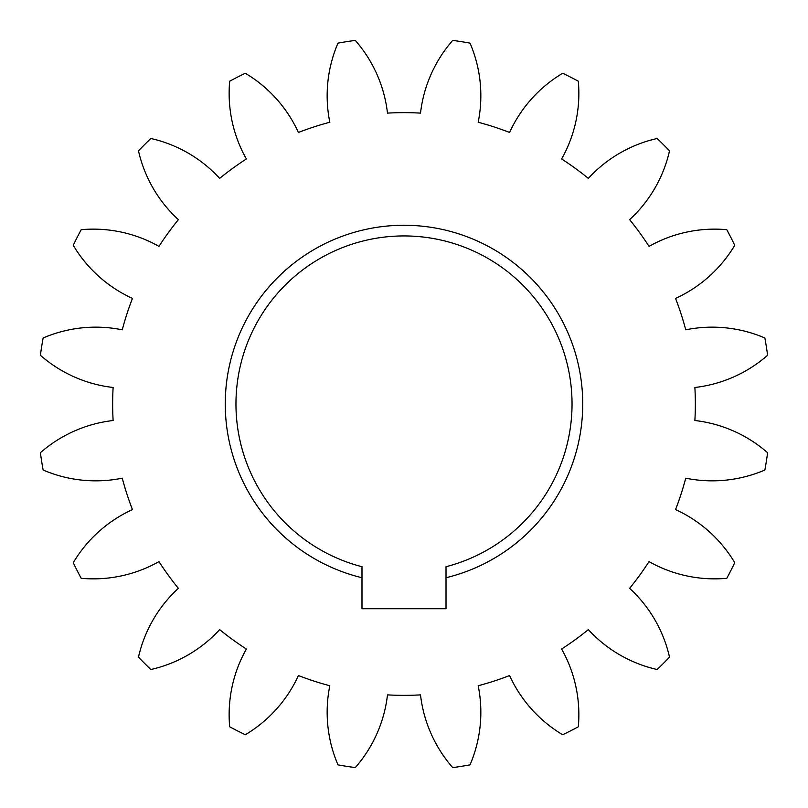<?xml version="1.0" encoding="UTF-8"?>
<svg xmlns="http://www.w3.org/2000/svg" width="808" height="808" viewBox="0 0 808 808"><rect width="100%" height="100%" fill="white"/><g stroke="black" fill="none" stroke-linecap="round" stroke-linejoin="round"><path stroke-width="1.21" d="M225.26 404A178.74 178.74 0 0 1 404 225.26A178.74 178.74 0 0 1 446.016 577.73L446.016 566.721A168.064 168.064 0 0 0 404 235.936A168.064 168.064 0 0 0 361.984 566.721L361.984 577.73A178.74 178.74 0 0 1 225.26 404M470.024 43.137A133.401 133.401 0 0 1 478.185 122.26A291.345 291.345 0 0 1 509.585 132.462A133.401 133.401 0 0 1 562.691 73.255A366.852 366.852 0 0 1 578.306 81.204A133.401 133.401 0 0 1 561.611 158.974A291.345 291.345 0 0 1 588.335 178.376A133.401 133.401 0 0 1 657.136 138.481A366.852 366.852 0 0 1 669.519 150.864A133.401 133.401 0 0 1 629.624 219.665A291.345 291.345 0 0 1 649.026 246.389A133.401 133.401 0 0 1 726.796 229.694A366.852 366.852 0 0 1 734.745 245.309A133.401 133.401 0 0 1 675.538 298.415A291.345 291.345 0 0 1 685.74 329.816A133.401 133.401 0 0 1 764.863 337.976A366.852 366.852 0 0 1 767.6 355.278A133.401 133.401 0 0 1 694.88 387.486A291.345 291.345 0 0 1 694.88 420.514A133.401 133.401 0 0 1 767.6 452.722A366.852 366.852 0 0 1 764.863 470.024A133.401 133.401 0 0 1 685.74 478.185A291.345 291.345 0 0 1 675.538 509.585A133.401 133.401 0 0 1 734.745 562.691A366.852 366.852 0 0 1 726.796 578.306A133.401 133.401 0 0 1 649.026 561.611A291.345 291.345 0 0 1 629.624 588.335A133.401 133.401 0 0 1 669.519 657.136A366.852 366.852 0 0 1 657.136 669.519A133.401 133.401 0 0 1 588.335 629.624A291.345 291.345 0 0 1 561.611 649.026A133.401 133.401 0 0 1 578.306 726.796A366.852 366.852 0 0 1 562.691 734.745A133.401 133.401 0 0 1 509.585 675.538A291.345 291.345 0 0 1 478.185 685.74A133.401 133.401 0 0 1 470.024 764.863A366.852 366.852 0 0 1 452.722 767.6A133.401 133.401 0 0 1 420.514 694.88A291.345 291.345 0 0 1 387.486 694.88A133.401 133.401 0 0 1 355.278 767.6A366.852 366.852 0 0 1 337.976 764.863A133.401 133.401 0 0 1 329.816 685.74A291.345 291.345 0 0 1 298.415 675.538A133.401 133.401 0 0 1 245.309 734.745A366.852 366.852 0 0 1 229.694 726.796A133.401 133.401 0 0 1 246.389 649.026A291.345 291.345 0 0 1 219.665 629.624A133.401 133.401 0 0 1 150.864 669.519A366.852 366.852 0 0 1 138.481 657.136A133.401 133.401 0 0 1 178.376 588.335A291.345 291.345 0 0 1 158.974 561.611A133.401 133.401 0 0 1 81.204 578.306A366.852 366.852 0 0 1 73.255 562.691A133.401 133.401 0 0 1 132.462 509.585A291.345 291.345 0 0 1 122.26 478.185A133.401 133.401 0 0 1 43.137 470.024A366.852 366.852 0 0 1 40.4 452.722A133.401 133.401 0 0 1 113.12 420.514A291.345 291.345 0 0 1 113.12 387.486A133.401 133.401 0 0 1 40.4 355.278A366.852 366.852 0 0 1 43.137 337.976A133.401 133.401 0 0 1 122.26 329.816A291.345 291.345 0 0 1 132.462 298.415A133.401 133.401 0 0 1 73.255 245.309A366.852 366.852 0 0 1 81.204 229.694A133.401 133.401 0 0 1 158.974 246.389A291.345 291.345 0 0 1 178.376 219.665A133.401 133.401 0 0 1 138.481 150.864A366.852 366.852 0 0 1 150.864 138.481A133.401 133.401 0 0 1 219.665 178.376A291.345 291.345 0 0 1 246.389 158.974A133.401 133.401 0 0 1 229.694 81.204A366.852 366.852 0 0 1 245.309 73.255A133.401 133.401 0 0 1 298.415 132.462A291.345 291.345 0 0 1 329.816 122.26A133.401 133.401 0 0 1 337.976 43.137A366.852 366.852 0 0 1 355.278 40.4A133.401 133.401 0 0 1 387.486 113.12A291.345 291.345 0 0 1 420.514 113.12A133.401 133.401 0 0 1 452.722 40.4A366.852 366.852 0 0 1 470.024 43.137M361.984 577.73L361.984 608.737L446.016 608.737L446.016 577.73"/></g></svg>

